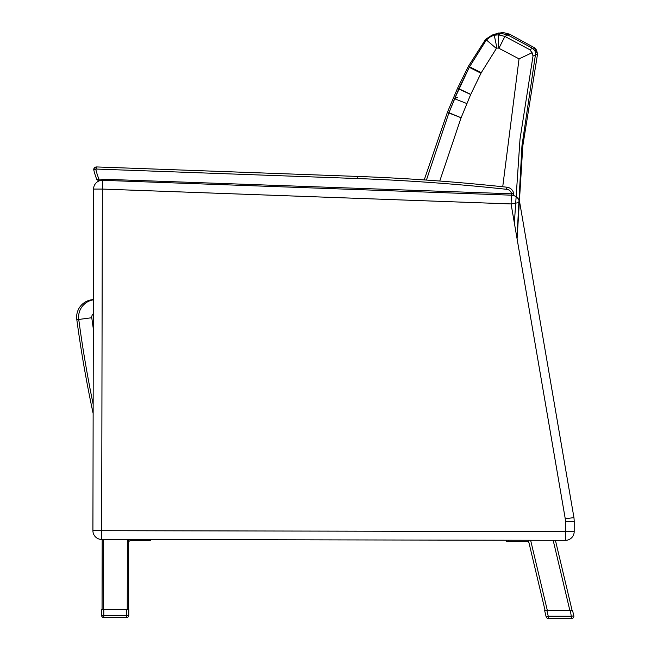 <?xml version="1.0" encoding="UTF-8"?>
<svg xmlns="http://www.w3.org/2000/svg" width="651" height="651" viewBox="0 0 651 651"><rect width="100%" height="100%" fill="white"/><g stroke="black" fill="none" stroke-linecap="round" stroke-linejoin="round"><path stroke-width="0.98" d="M93.158 404.279A1227.696 1227.696 0 0 1 78.747 319.47A1227.696 1227.696 0 0 0 93.158 404.279M93.353 299.826A17.528 17.528 0 0 0 78.747 319.47L91.775 317.721A4.386 4.386 0 0 1 93.329 313.758M530.5 50.363L532.868 54.912M514.363 223.041L520.011 139.119L533.014 56.019L532.103 52.715L529.776 49.712L504.899 36.407L498.471 34.853L494.264 35.227L490.838 36.489M494.369 35.772L494.264 35.235L497.095 33.787L494.264 35.227L496.957 48.125L498.406 48.011L498.471 34.853L501.189 33.47M492.286 35.838L496.607 33.917L501.303 33.413L507.731 34.967L532.591 48.288L534.772 50.558L535.7 52.967L521.947 145.922L516.951 238.111M507.731 34.967L504.899 36.407L507.731 34.967M498.406 48.011L519.042 58.875L532.103 52.715M448.856 112.981L426.429 180.075A2103.625 2103.625 -89.9 0 0 357.293 176.421A2103.625 2103.625 90.1 0 1 424.224 179.92A2103.625 2103.625 -89.9 0 0 357.293 176.421L96.649 166.941L357.293 176.421A2103.625 2103.625 90.1 0 1 426.429 180.067L448.954 112.737L461.111 117.758L448.856 112.981M461.111 117.758L470.689 94.509L481.17 72.847L496.371 48.483L486.362 39.939L469.241 67.305L458.76 88.975L448.962 112.737L454.585 98.749L457.425 97.284M490.805 36.505L486.362 39.939L485.63 39.32L468.46 66.199L457.604 88.129L447.497 112.053L424.232 179.92M498.992 48.158L504.899 36.407M533.014 56.019L537.539 54.025L536.514 49.981L534.357 47.686L537.539 54.025L522.802 145.938L517.081 238.86M529.776 49.712L532.591 48.288M507.495 34.861L509.611 34.161L534.357 47.686L509.611 34.161L503.199 32.55L497.478 33.307M493.645 35.056L492.099 35.097L485.638 39.329M494.793 34.527L498.983 32.892L492.132 35.081M500.505 33.445L503.199 32.55M532.575 48.272L534.357 47.686M93.362 299.623A17.528 17.528 -89.9 0 0 76.794 319.462A1227.696 1227.696 -89.9 0 0 93.142 413.483M572.115 610.475L555.417 540.322L572.115 610.475L555.417 540.322L572.115 610.475L555.417 540.322L572.115 610.475L555.417 540.322L572.115 610.475L555.417 540.322L565.41 540.338A8.764 8.764 -89.9 0 0 574.19 531.59L574.19 531.59A8.764 8.764 90.1 0 1 565.41 540.338A8.764 8.764 -89.9 0 0 574.19 531.59L574.206 521.663L574.19 531.59A8.764 8.764 90.1 0 1 565.41 540.338A8.764 8.764 -89.9 0 0 574.19 531.59L574.206 521.663A57.158 57.158 -89.9 0 0 573.946 517.602A57.158 57.158 90.1 0 1 574.206 521.663L574.19 531.59L565.426 531.574L565.41 540.338A8.764 8.764 90.1 0 0 574.19 531.59L574.206 521.663A57.158 57.158 -89.9 0 0 573.946 517.602L519.71 202.445L573.946 517.602A57.158 57.158 90.1 0 1 574.206 521.663L574.19 531.59M527.302 541.437A2.189 2.189 -89.9 0 0 526.919 541.404A2.189 2.189 -89.9 0 1 527.888 541.632M528.4 540.379A2.189 2.189 90.1 0 0 527.725 540.265A2.189 2.189 90.1 0 1 528.4 540.379A2.189 2.189 90.1 0 0 527.725 540.265L528.376 540.273L545.074 610.426M128.467 542.828L128.345 609.621L128.475 539.5L129.525 539.5A2.189 2.189 -89.9 0 0 128.475 539.769L128.467 542.828A2.189 2.189 90.1 0 1 130.664 540.647A2.189 2.189 90.1 0 0 128.467 542.828L128.345 609.621L128.467 542.828A2.189 2.189 90.1 0 1 130.664 540.647L150.389 540.68L150.389 539.541L150.389 540.68L150.389 539.541L150.389 540.68L150.389 539.541L506.462 540.224L506.462 541.363L526.919 541.404A2.189 2.189 -89.9 0 1 529.043 543.089M101.605 609.572L101.597 615.358L101.605 609.572L103.802 609.572L128.776 609.621L128.768 615.407A2.189 2.189 90.1 0 1 126.571 617.596A2.189 2.189 -89.9 0 0 128.768 615.407A2.189 2.189 90.1 0 1 126.571 617.596L103.786 617.547L126.571 617.596A2.189 2.189 -89.9 0 0 128.768 615.407A2.189 2.189 90.1 0 1 126.571 617.596L103.786 617.547L103.786 615.358L101.597 615.358A2.189 2.189 -89.9 0 0 103.786 617.547M128.776 609.621L128.768 615.407L126.579 615.407L126.571 617.596A2.189 2.189 -89.9 0 0 128.768 615.407L128.776 609.621M548.24 618.401L571.676 618.45A2.189 2.189 -89.9 0 0 573.808 615.748L572.554 610.475L573.808 615.748A2.189 2.189 90.1 0 1 571.676 618.45A2.189 2.189 -89.9 0 0 573.808 615.748L572.554 610.475L573.808 615.748A2.189 2.189 90.1 0 1 571.676 618.45A2.189 2.189 -89.9 0 0 573.808 615.748L572.554 610.475L573.808 615.748A2.189 2.189 90.1 0 1 571.676 618.45L548.24 618.401L571.676 618.45L570.3 610.467L546.864 610.426L548.24 616.212L546.108 616.725A2.189 2.189 -89.9 0 0 548.24 618.401L548.24 616.212L546.108 616.725L544.61 610.418L546.864 610.426M518.416 199.141A8.764 8.764 90.1 0 1 519.71 202.445A8.764 8.764 -89.9 0 0 518.408 199.141M96.649 169.065L96.649 166.941L357.293 176.421A2103.625 2103.625 90.1 0 1 506.747 187.187A2103.625 2103.625 -89.9 0 0 357.293 176.421L96.649 166.941A4.5 4.5 -89.9 0 0 95.648 167.079L96.202 169.13A2.376 2.376 90.1 0 1 96.649 169.065L357.22 178.537A2101.509 2101.509 90.1 0 1 506.519 189.303L506.714 189.319A5.55 5.55 90.1 0 1 511.531 193.599L511.605 195.186L512.663 195.219A1.099 1.099 -89.9 0 0 513.769 193.884L98.936 179.082L98.895 180.181L97.772 180.14A1.099 1.099 90.1 0 1 96.796 179.456A1.099 1.099 90.1 0 0 97.772 180.14A1.099 1.099 90.1 0 1 96.796 179.456L98.936 179.082A64.408 64.408 90.1 0 1 95.852 169.488L94.004 168.699M565.41 540.338L101.662 539.451L101.678 530.687L92.914 530.663A8.764 8.764 -89.9 0 0 101.662 539.451L102.183 539.451L102.044 609.572M529.45 540.273L530.63 540.273L547.328 610.426M519.71 202.445A8.764 8.764 -89.9 0 0 511.393 195.178A8.764 8.764 90.1 0 1 519.71 202.445L573.946 517.602L519.71 202.445A8.764 8.764 -89.9 0 0 518.001 198.563A8.764 8.764 90.1 0 1 519.71 202.445L573.946 517.602A57.158 57.158 90.1 0 1 574.206 521.663A57.158 57.158 -89.9 0 0 573.946 517.602L519.71 202.445L511.076 203.934L511.393 195.178L511.076 203.934L565.255 518.774L573.946 517.602L565.255 518.774A48.394 48.394 90.1 0 1 565.442 521.785L574.206 521.663M150.389 539.541L150.389 540.68L150.389 539.541M570.3 610.467L572.554 610.475L573.808 615.748L571.676 616.261L548.24 616.212L546.108 616.725M93.573 189.059A8.764 8.764 -89.9 0 1 102.655 180.319L102.337 189.075L93.573 189.059L92.914 530.663M512.663 195.219A1.099 1.099 -89.9 0 0 513.769 193.884L513.598 193.119L513.769 193.884M98.895 180.181L511.605 195.186M95.86 169.48A0.529 0.529 90.1 0 1 96.202 169.13L95.648 167.079A2.645 2.645 -89.9 0 0 93.899 168.658A2.132 2.132 -89.9 0 0 93.793 169.984A66.532 66.532 -89.9 0 0 96.796 179.456M93.793 169.984L95.852 169.488M506.714 189.319L506.942 187.211A7.666 7.666 90.1 0 1 513.598 193.119A7.666 7.666 -89.9 0 0 506.942 187.211L506.519 189.303M93.305 328.722A1214.546 1214.546 0 0 1 91.775 317.721M519.042 58.875L502.727 186.764M439.759 181.035L460.998 118.01M466.824 103.55L454.585 98.749L448.954 112.737M470.689 94.509L458.76 88.975L454.585 98.749L469.241 67.305L458.76 88.975M480.983 73.221L469.241 67.305M481.17 72.847L469.412 66.955L486.354 39.939M496.371 48.483L496.957 48.125M424.224 179.92L447.489 112.045L457.604 88.129L468.281 66.548M449.076 112.436L447.587 111.809M454.715 98.415L453.34 97.87M469.477 93.76L460.656 89.578M459.061 88.821L457.604 88.129M469.347 67.094L468.46 66.199M480.153 72.188L471.194 67.598M469.672 66.825L468.451 66.199L485.63 39.32L492.099 35.097M76.794 319.462L78.714 319.21M572.554 610.475L573.808 615.748L572.554 610.475M357.22 178.537L357.293 176.421L96.649 166.941M148.2 539.541L148.192 540.68M103.143 609.572L103.273 539.451M127.376 539.5L127.246 609.621M553.163 540.314L569.861 610.467M508.651 541.372L508.651 540.232M126.587 609.621L126.579 615.407L103.786 615.358L103.802 609.572M565.442 521.785L565.426 531.574L101.678 530.687L102.337 189.075L511.076 203.934M513.598 193.119L511.531 193.599M493.865 34.942L497.095 33.787L493.515 35.121"/></g></svg>

